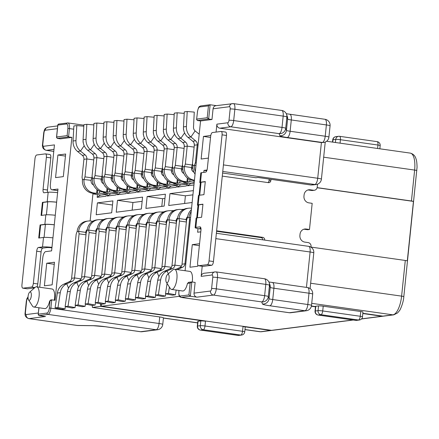 <?xml version="1.0" encoding="UTF-8"?>
<svg xmlns="http://www.w3.org/2000/svg" width="439" height="439" viewBox="0 0 439 439"><rect width="100%" height="100%" fill="white"/><g stroke="black" fill="none" stroke-linecap="round" stroke-linejoin="round"><path stroke-width="0.66" d="M147.833 142.488A12.007 11.09 82.7 0 1 143.328 132.029L146.247 131.656A12.007 11.09 82.7 0 0 150.753 142.115L155.488 145.984A4.324 3.995 -97.3 0 1 157.096 149.973L154.171 150.347A4.324 3.995 -97.3 0 0 152.569 146.357L147.833 142.488L150.753 142.115L154.473 136.738M153.359 131.991L153.343 132.26A4.324 3.995 82.7 0 0 153.628 134.131M143.328 132.029L144.14 116.999L147.065 116.626L154.084 117.224M146.247 131.656L147.065 116.626M163.95 146.966A12.007 11.09 -97.3 0 1 164.213 149.051M162.452 167.489L162.304 168.911L155.241 167.907L157.096 149.973L164.016 150.956M162.304 168.911L161.376 171.375L154.308 170.37L155.241 167.907M163.846 176.083A4.324 3.995 -97.3 0 1 161.36 171.545L161.376 171.375M163.643 184.353L163.582 184.962L165.679 184.682L162.551 184.199A12.007 11.09 -97.3 0 1 152.739 170.744L152.322 168.28L154.171 150.347M162.551 184.199L164.104 184.001A12.007 11.09 -97.3 0 1 154.292 170.546L154.308 170.37M176.588 185.181L169.695 184.182L167.643 184.44L164.104 184.001M163.582 184.962L171.342 186.092L176.566 185.423M171.342 186.092L167.435 188.364L176.379 187.217L176.697 184.128M96.624 230.629L95.861 230.519M96.569 228.949L97.184 229.037M96.448 231.084L95.795 231.507M103.697 219.522L100.871 219.741M87.262 229.46A4.324 3.995 82.7 0 0 85.726 232.368L78.663 231.364A12.007 11.09 82.7 0 1 88.179 221.02A12.007 11.09 82.7 0 1 90.933 221.036L92.717 221.294M88.179 221.02L86.631 221.218A12.007 11.09 82.7 0 0 77.11 231.567L76.161 234.201L71.606 278.299L74.526 277.925L79.08 233.828L78.647 231.54M92.991 193.27L90.127 220.96M101.118 180.105L102.561 179.924M111.155 178.827L112.598 178.64M121.197 177.543L122.635 177.356M131.234 176.258L132.677 176.077M141.27 174.98L142.713 174.793M151.312 173.696L152.756 173.515M161.349 172.417L162.792 172.231M171.391 171.133L172.834 170.952M181.428 169.855L182.871 169.668M191.464 168.571L192.908 168.384M110.908 218.463L113.734 218.238M120.95 217.179L123.776 216.954M130.987 215.9L133.813 215.675M141.023 214.616L143.849 214.391M151.065 213.338L153.891 213.113M161.102 212.053L163.928 211.828M171.144 210.769L173.97 210.55M181.181 209.491L184.007 209.266M191.552 208.168L191.217 208.207M100.547 194.987L97.162 197.331L97.453 194.537M97.162 197.331L106.106 196.189L106.425 193.1M116.33 193.116L110.568 193.868L107.204 196.052L116.148 194.911L116.467 191.816M107.204 196.052L107.489 193.253M126.372 191.832L120.61 192.589L117.24 194.768L126.185 193.626L126.503 190.537M117.24 194.768L117.531 191.975M136.408 190.548L130.646 191.305L127.283 193.489L136.222 192.348L136.545 189.253M127.283 193.489L127.568 190.691M146.45 189.269L140.683 190.027L137.319 192.205L146.264 191.064L146.582 187.974M137.319 192.205L137.61 189.407M156.487 187.985L150.725 188.743L147.356 190.927L156.3 189.785L156.619 186.69M147.356 190.927L147.647 188.128M166.524 186.707L160.762 187.458L157.398 189.643L166.343 188.501L166.661 185.406M157.398 189.643L157.683 186.844M167.435 188.364L167.725 185.565M180.857 184.731L177.477 187.08L177.762 184.281M177.477 187.08L186.416 185.938L186.74 182.843M190.899 183.453L187.513 185.796L187.804 183.003M187.513 185.796L193.945 184.978M117.476 200.316L116.247 212.207L141.347 209.002L142.576 197.111L117.476 200.316L132.935 202.505L132.139 210.177M147.142 196.529L145.913 208.421L164.164 206.089L165.393 194.197L147.142 196.529L162.595 198.719L161.804 206.39M193.363 190.625L169.953 193.615L168.724 205.507L192.134 202.516M112.916 200.897L97.403 202.878L96.174 214.77L111.687 212.789L112.916 200.897M106.49 229.8L105.837 230.223M106.661 229.345L105.903 229.235M106.611 227.665L107.226 227.759M97.299 228.176A4.324 3.995 82.7 0 0 95.768 231.084L88.7 230.085A12.007 11.09 82.7 0 1 98.221 219.736A12.007 11.09 82.7 0 1 100.97 219.758L102.759 220.01M98.221 219.736L96.668 219.934A12.007 11.09 82.7 0 0 87.147 230.283L86.203 232.922L81.643 277.02L84.562 276.647L89.122 232.549L88.683 230.255M95.746 231.26L96.092 233.06M79.272 280.444L82.192 280.071L76.803 282.502A12.007 11.09 -97.3 0 0 70.3 291.397L67.381 291.77A12.007 11.09 -97.3 0 1 73.884 282.875L79.272 280.444A4.324 3.995 82.7 0 0 81.643 277.02M70.3 291.397L68.029 306.224L65.109 306.598L72.128 307.997L75.047 307.624L75.393 305.363M67.381 291.77L65.109 306.598M75.047 307.624L68.029 306.224M82.192 280.071A4.324 3.995 82.7 0 0 84.562 276.647L91.082 277.569M96.048 233.532L89.122 232.549M116.527 228.516L115.874 228.944M116.697 228.066L115.94 227.956M116.648 226.387L117.262 226.475M107.341 226.897A4.324 3.995 82.7 0 0 105.804 229.806L98.742 228.801A12.007 11.09 82.7 0 1 108.257 218.457A12.007 11.09 82.7 0 1 111.007 218.474L112.796 218.732M108.257 218.457L106.71 218.655A12.007 11.09 82.7 0 0 97.189 228.999L96.24 231.638L91.685 275.736L94.605 275.363L99.159 231.265L98.72 228.977M105.788 229.976L106.134 231.781M89.315 279.166L92.234 278.792L86.845 281.223A12.007 11.09 -97.3 0 0 80.337 290.119L77.418 290.492A12.007 11.09 -97.3 0 1 83.926 281.597L89.315 279.166A4.324 3.995 82.7 0 0 91.685 275.736M80.337 290.119L78.071 304.946L75.151 305.319L82.164 306.713L85.084 306.34L85.429 304.084M77.418 290.492L75.151 305.319M85.084 306.34L78.071 304.946M92.234 278.792A4.324 3.995 82.7 0 0 94.605 275.363L101.118 276.285M106.084 232.247L99.159 231.265M126.569 227.237L125.911 227.66M126.739 226.782L125.977 226.672M126.69 225.103L127.299 225.196M117.378 225.613A4.324 3.995 82.7 0 0 115.847 228.521L108.779 227.523A12.007 11.09 82.7 0 1 118.3 217.173A12.007 11.09 82.7 0 1 121.049 217.195L122.838 217.448M118.3 217.173L116.747 217.371A12.007 11.09 82.7 0 0 107.226 227.72L106.282 230.36L101.722 274.457L104.641 274.084L109.201 229.987L108.762 227.693M115.825 228.697L116.17 230.497M99.351 277.882L102.271 277.508L96.882 279.939A12.007 11.09 -97.3 0 0 90.379 288.835L87.46 289.208A12.007 11.09 -97.3 0 1 93.962 280.312L99.351 277.882A4.324 3.995 82.7 0 0 101.722 274.457M90.379 288.835L88.107 303.662L85.188 304.035L92.201 305.434L95.126 305.061L95.472 302.8M87.46 289.208L85.188 304.035M95.126 305.061L88.107 303.662M102.271 277.508A4.324 3.995 82.7 0 0 104.641 274.084L111.16 275.006M116.121 230.969L109.201 229.987M136.606 225.953L135.953 226.381M136.776 225.503L136.019 225.388M136.727 223.824L137.341 223.912M127.42 224.329A4.324 3.995 82.7 0 0 125.883 227.243L118.815 226.239A12.007 11.09 82.7 0 1 128.336 215.895A12.007 11.09 82.7 0 1 131.085 215.911L132.874 216.164M128.336 215.895L126.783 216.092A12.007 11.09 82.7 0 0 117.268 226.436L116.319 229.076L111.764 273.173L114.683 272.8L119.238 228.703L118.799 226.414M125.867 227.413L126.212 229.213M109.393 276.597L112.313 276.224L106.924 278.661A12.007 11.09 -97.3 0 0 100.416 287.556L97.496 287.929A12.007 11.09 -97.3 0 1 103.999 279.034L109.393 276.597A4.324 3.995 82.7 0 0 111.764 273.173M100.416 287.556L98.149 302.378L95.23 302.751L102.243 304.15L105.162 303.777L105.508 301.522M97.496 287.929L95.23 302.751M105.162 303.777L98.149 302.378M112.313 276.224A4.324 3.995 82.7 0 0 114.683 272.8L121.197 273.722M126.163 229.685L119.238 228.703M146.648 224.675L145.989 225.097M146.818 224.219L146.055 224.109M146.763 222.54L147.378 222.628M137.456 223.05A4.324 3.995 82.7 0 0 135.92 225.959L128.857 224.96A12.007 11.09 82.7 0 1 138.378 214.611A12.007 11.09 82.7 0 1 141.128 214.633L142.911 214.885M138.378 214.611L136.825 214.808A12.007 11.09 82.7 0 0 127.305 225.158L126.355 227.797L121.801 271.889L124.72 271.522L129.28 227.424L128.841 225.13M135.903 226.134L136.249 227.934M119.43 275.319L122.349 274.946L116.961 277.377A12.007 11.09 -97.3 0 0 110.458 286.272L107.533 286.645A12.007 11.09 -97.3 0 1 114.041 277.75L119.43 275.319A4.324 3.995 82.7 0 0 121.801 271.889M110.458 286.272L108.186 301.099L105.267 301.472L112.28 302.872L115.199 302.498L115.545 300.238M107.533 286.645L105.267 301.472M115.199 302.498L108.186 301.099M122.349 274.946A4.324 3.995 82.7 0 0 124.72 271.522L131.234 272.443M136.2 228.401L129.28 227.424M156.685 223.391L156.032 223.813M156.855 222.935L156.097 222.825M156.805 221.261L157.42 221.349M147.493 221.766A4.324 3.995 82.7 0 0 145.962 224.68L138.894 223.676A12.007 11.09 82.7 0 1 148.415 213.327A12.007 11.09 82.7 0 1 151.164 213.349L152.953 213.601M148.415 213.327L146.862 213.53A12.007 11.09 82.7 0 0 137.347 223.874L136.397 226.513L131.837 270.611L134.762 270.237L139.317 226.14L138.878 223.846M145.946 224.85L146.286 226.65M129.467 274.035L132.391 273.662L126.997 276.093A12.007 11.09 -97.3 0 0 120.495 284.993L117.575 285.366A12.007 11.09 -97.3 0 1 124.078 276.466L129.467 274.035A4.324 3.995 82.7 0 0 131.837 270.611M120.495 284.993L118.228 299.815L115.303 300.188L122.322 301.588L125.241 301.214L125.587 298.954M117.575 285.366L115.303 300.188M125.241 301.214L118.228 299.815M132.391 273.662A4.324 3.995 82.7 0 0 134.762 270.237L141.276 271.159M146.242 227.122L139.317 226.14M166.721 222.112L166.068 222.535M166.897 221.657L166.134 221.547M166.842 219.977L167.457 220.065M157.535 220.488A4.324 3.995 82.7 0 0 155.999 223.396L148.936 222.392A12.007 11.09 82.7 0 1 158.452 212.048A12.007 11.09 82.7 0 1 161.201 212.064L162.99 212.322M158.452 212.048L156.904 212.246A12.007 11.09 82.7 0 0 147.383 222.595L146.434 225.229L141.879 269.327L144.799 268.953L149.353 224.856L148.914 222.568M155.982 223.566L156.328 225.372M139.509 272.756L142.428 272.383L137.039 274.814A12.007 11.09 -97.3 0 0 130.531 283.709L127.612 284.082A12.007 11.09 -97.3 0 1 134.12 275.187L139.509 272.756A4.324 3.995 82.7 0 0 141.879 269.327M130.531 283.709L128.265 298.536L125.345 298.91L132.358 300.309L135.278 299.936L135.624 297.675M127.612 284.082L125.345 298.91M135.278 299.936L128.265 298.536M142.428 272.383A4.324 3.995 82.7 0 0 144.799 268.953L151.312 269.881M156.279 225.838L149.353 224.856M176.763 220.828L176.105 221.251M167.572 219.204A4.324 3.995 82.7 0 0 166.041 222.112L158.973 221.113A12.007 11.09 82.7 0 1 168.494 210.764A12.007 11.09 82.7 0 1 171.243 210.786L173.032 211.038M176.933 220.373L176.171 220.263M176.884 218.693L177.499 218.787M168.494 210.764L166.941 210.961A12.007 11.09 82.7 0 0 157.42 221.311L156.476 223.95L151.916 268.048L154.835 267.675L159.395 223.577L158.956 221.283M166.019 222.288L166.365 224.088M166.315 224.559L159.395 223.577M152.465 271.099L147.076 273.53A12.007 11.09 -97.3 0 0 140.573 282.431L137.654 282.798A12.007 11.09 -97.3 0 1 144.157 273.903L149.545 271.472L152.465 271.099A4.324 3.995 82.7 0 0 154.835 267.675L161.354 268.597M140.573 282.431L138.301 297.252L135.382 297.626L142.395 299.025L145.32 298.652L145.666 296.391M137.654 282.798L135.382 297.626M145.32 298.652L138.301 297.252M149.545 271.472A4.324 3.995 82.7 0 0 151.916 268.048M186.8 219.544L186.147 219.972M177.614 217.925A4.324 3.995 82.7 0 0 176.077 220.833L169.015 219.829A12.007 11.09 82.7 0 1 178.53 209.485A12.007 11.09 82.7 0 1 181.28 209.502L183.068 209.76M186.97 219.094L186.213 218.984M186.921 217.415L187.535 217.503M178.53 209.485L176.977 209.683A12.007 11.09 82.7 0 0 167.462 220.027L166.513 222.666L161.958 266.764L164.877 266.391L169.432 222.293L168.993 220.005M176.061 221.004L176.407 222.809M176.357 223.275L169.432 222.293M162.507 269.82L157.118 272.251A12.007 11.09 -97.3 0 0 150.61 281.147L147.691 281.52A12.007 11.09 -97.3 0 1 154.193 272.624L159.587 270.194L162.507 269.82A4.324 3.995 82.7 0 0 164.877 266.391L171.391 267.318M150.61 281.147L148.344 295.974L145.424 296.347L152.437 297.741L155.357 297.368L155.702 295.112M147.691 281.52L145.424 296.347M155.357 297.368L148.344 295.974M159.587 270.194A4.324 3.995 82.7 0 0 161.958 266.764M187.651 216.641A4.324 3.995 82.7 0 0 186.12 219.549L179.052 218.551A12.007 11.09 82.7 0 1 188.572 208.201A12.007 11.09 82.7 0 1 191.322 208.223L191.541 208.251M188.572 208.201L187.019 208.399A12.007 11.09 82.7 0 0 177.499 218.748L176.549 221.388L171.995 265.485L174.914 265.112L179.474 221.015L179.035 218.721M186.098 219.725L186.443 221.525M186.394 221.997L179.474 221.015M172.543 268.536L167.155 270.967A12.007 11.09 -97.3 0 0 160.652 279.862L157.733 280.236A12.007 11.09 -97.3 0 1 164.235 271.34L169.624 268.909L172.543 268.536A4.324 3.995 82.7 0 0 174.914 265.112L181.428 266.034M160.652 279.862L158.38 294.69L155.461 295.063L162.474 296.462L165.399 296.089L165.744 293.828M157.733 280.236L155.461 295.063M165.399 296.089L158.38 294.69M169.624 268.909A4.324 3.995 82.7 0 0 171.995 265.485M191.388 209.732A12.007 11.09 82.7 0 0 187.541 217.464L186.591 220.104L182.031 264.201L184.956 263.828L189.511 219.73L189.088 217.267L187.541 217.464M191.206 211.499A12.007 11.09 82.7 0 0 189.088 217.267M190.57 217.651L189.072 217.442M190.345 219.851L189.511 219.73M175.737 269.398L179.661 267.625L182.586 267.252A4.324 3.995 82.7 0 0 184.956 263.828L185.785 263.949M182.586 267.252L177.329 269.623M169.388 287.084L168.422 293.406L165.498 293.779L172.516 295.178L175.435 294.805L176.16 290.08M167.083 283.44L165.498 293.779M175.435 294.805L168.422 293.406M179.661 267.625A4.324 3.995 82.7 0 0 182.031 264.201M106.315 194.153L99.423 193.155L97.37 193.412L93.831 192.973A12.007 11.09 -97.3 0 1 84.019 179.518L91.103 180.347L92.179 176.462M82.296 155.329L77.56 151.46A12.007 11.09 82.7 0 1 73.055 141.001L75.974 140.628A12.007 11.09 82.7 0 0 80.48 151.087L85.215 154.956L82.296 155.329A4.324 3.995 -97.3 0 1 83.904 159.319L82.049 177.252L82.466 179.716A12.007 11.09 -97.3 0 0 92.278 193.171L95.411 193.654L93.309 193.934L101.069 195.064L106.293 194.395M100.531 195.152L101.069 195.064M93.37 193.325L93.309 193.934M99.631 191.135L99.423 193.155M93.573 185.055A4.324 3.995 -97.3 0 1 91.087 180.517L91.103 180.347M92.036 177.877L84.968 176.879L84.036 179.342M84.968 176.879L86.823 158.945L83.904 159.319M93.677 155.938A12.007 11.09 -97.3 0 1 93.941 158.024M73.055 141.001L73.873 125.971L76.792 125.598L83.811 126.196M75.974 140.628L76.792 125.598M83.355 143.103A4.324 3.995 82.7 0 1 83.07 141.232L83.086 140.963M85.215 154.956A4.324 3.995 -97.3 0 1 86.823 158.945L93.743 159.922M116.357 192.875L109.465 191.87L107.412 192.134L103.867 191.689A12.007 11.09 -97.3 0 1 94.061 178.234L101.14 179.063L102.221 175.177M92.338 154.045L87.597 150.176A12.007 11.09 82.7 0 1 83.092 139.723L86.011 139.35A12.007 11.09 82.7 0 0 90.516 149.803L95.258 153.672L92.338 154.045A4.324 3.995 -97.3 0 1 93.941 158.035L92.086 175.968L92.508 178.432A12.007 11.09 -97.3 0 0 102.32 191.892L105.448 192.37L103.346 192.65L111.105 193.78M103.412 192.046L103.346 192.65M109.673 189.857L109.465 191.87M103.609 183.776A4.324 3.995 -97.3 0 1 101.124 179.238L101.14 179.063M102.073 176.599L95.005 175.595L94.078 178.064M95.005 175.595L96.86 157.661L93.941 158.035M103.714 154.66A12.007 11.09 -97.3 0 1 103.983 156.739L102.128 174.689L102.545 177.153L104.114 176.78L111.182 177.784L112.258 173.893M83.092 139.723L83.909 124.692L86.829 124.319L93.853 124.912M86.011 139.35L86.829 124.319M93.392 141.819A4.324 3.995 82.7 0 1 93.112 139.953L93.123 139.679M95.258 153.672A4.324 3.995 -97.3 0 1 96.86 157.661L103.785 158.644M126.394 191.591L119.501 190.586L117.449 190.85L113.91 190.411A12.007 11.09 -97.3 0 1 104.098 176.955M102.545 177.153A12.007 11.09 -97.3 0 0 112.357 190.608L115.484 191.091L113.388 191.371L121.148 192.501M113.449 190.762L113.388 191.371M119.71 188.572L119.501 190.586M113.646 182.492A4.324 3.995 -97.3 0 1 111.166 177.954L111.182 177.784M112.11 175.315L105.047 174.316L104.114 176.78M105.047 174.316L106.902 156.383L103.977 156.756A4.324 3.995 -97.3 0 0 102.375 152.767L97.634 148.898L100.558 148.525L105.294 152.393A4.324 3.995 -97.3 0 1 106.902 156.383L113.822 157.36M113.756 153.376A12.007 11.09 -97.3 0 1 114.019 155.461L112.164 173.405L112.587 175.869L114.156 175.501L121.219 176.5L122.3 172.615M93.134 138.439L96.053 138.065L96.871 123.035L93.946 123.408L93.134 138.439A12.007 11.09 82.7 0 0 97.634 148.898M96.053 138.065A12.007 11.09 82.7 0 0 100.558 148.525L104.279 143.147M103.428 140.54A4.324 3.995 82.7 0 1 103.149 138.669L103.165 138.4M96.871 123.035L103.889 123.633M136.436 190.312L129.543 189.308L127.486 189.571L123.946 189.127A12.007 11.09 -97.3 0 1 114.135 175.671M112.587 175.869A12.007 11.09 -97.3 0 0 122.399 189.324L125.527 189.807L123.425 190.087L131.184 191.217M123.491 189.483L123.425 190.087M129.752 187.294L129.543 189.308M123.688 181.214A4.324 3.995 -97.3 0 1 121.202 176.676L121.219 176.5M122.152 174.036L115.084 173.032L114.156 175.501M115.084 173.032L116.939 155.099L114.019 155.472A4.324 3.995 -97.3 0 0 112.411 151.482L107.676 147.614L110.595 147.241L115.336 151.109A4.324 3.995 -97.3 0 1 116.939 155.099L123.864 156.081M123.793 152.097A12.007 11.09 -97.3 0 1 124.056 154.177M103.17 137.16L106.09 136.787L106.907 121.757L103.988 122.13L103.17 137.16A12.007 11.09 82.7 0 0 107.676 147.614M106.09 136.787A12.007 11.09 82.7 0 0 110.595 147.241L114.316 141.863M113.471 139.256A4.324 3.995 82.7 0 1 113.185 137.385L113.202 137.116M106.907 121.757L113.931 122.349M146.472 189.028L139.58 188.024L137.528 188.287L133.988 187.848A12.007 11.09 -97.3 0 1 124.177 174.393L131.261 175.221L132.337 171.331M122.454 150.198L117.712 146.335A12.007 11.09 82.7 0 1 113.207 135.876L116.132 135.503A12.007 11.09 82.7 0 0 120.637 145.962L125.373 149.825L122.454 150.198A4.324 3.995 -97.3 0 1 124.056 154.188L122.201 172.126L122.624 174.59A12.007 11.09 -97.3 0 0 132.435 188.046L135.563 188.529L133.467 188.803L141.226 189.933M133.527 188.199L133.467 188.803M139.789 186.01L139.58 188.024M133.725 179.93A4.324 3.995 -97.3 0 1 131.239 175.391L131.261 175.221M132.188 172.752L125.126 171.753L124.193 174.217M125.126 171.753L126.975 153.815L124.056 154.188M133.829 150.813A12.007 11.09 -97.3 0 1 134.098 152.893M113.207 135.876L114.025 120.846L116.944 120.473L123.968 121.065M116.132 135.503L116.944 120.473M123.507 137.978A4.324 3.995 82.7 0 1 123.227 136.106L123.238 135.838M125.373 149.825A4.324 3.995 -97.3 0 1 126.975 153.815L133.9 154.797M156.514 187.749L149.617 186.745L147.564 187.003L144.025 186.564A12.007 11.09 -97.3 0 1 134.213 173.109L141.298 173.937L142.373 170.052M132.49 148.92L127.754 145.051A12.007 11.09 82.7 0 1 123.249 134.597L126.169 134.224A12.007 11.09 82.7 0 0 130.674 144.678L135.415 148.547L132.49 148.92A4.324 3.995 -97.3 0 1 134.098 152.909L132.243 170.842L132.666 173.306A12.007 11.09 -97.3 0 0 142.472 186.762L145.605 187.244L143.504 187.524L151.263 188.655M143.569 186.921L143.504 187.524M149.825 184.726L149.617 186.745M143.767 178.646A4.324 3.995 -97.3 0 1 141.281 174.107L141.298 173.937M142.231 171.473L135.163 170.469L134.235 172.939M135.163 170.469L137.017 152.536L134.098 152.909M143.871 149.529A12.007 11.09 -97.3 0 1 144.135 151.614L142.28 169.564L142.702 172.022L144.272 171.654L151.34 172.653L152.415 168.768M123.249 134.597L124.067 119.562L126.986 119.188L134.005 119.787M126.169 134.224L126.986 119.188M133.549 136.694A4.324 3.995 82.7 0 1 133.264 134.822L133.28 134.553M135.415 148.547A4.324 3.995 -97.3 0 1 137.017 152.536L143.937 153.518M166.551 186.465L159.659 185.461L157.606 185.724L154.067 185.285A12.007 11.09 -97.3 0 1 144.255 171.825M142.702 172.022A12.007 11.09 -97.3 0 0 152.514 185.483L155.642 185.966L153.546 186.24L161.305 187.371M153.606 185.637L153.546 186.24M159.867 183.447L159.659 185.461M153.804 177.367A4.324 3.995 -97.3 0 1 151.318 172.829L151.34 172.653M152.267 170.189L145.199 169.191L144.272 171.654M145.199 169.191L147.054 151.252L144.135 151.625A4.324 3.995 -97.3 0 0 142.532 147.636L137.791 143.772L140.71 143.399L145.452 147.263A4.324 3.995 -97.3 0 1 147.054 151.252L153.979 152.234M153.908 148.25A12.007 11.09 -97.3 0 1 154.177 150.33M133.286 133.313L136.205 132.94L137.023 117.91L134.104 118.283L133.286 133.313A12.007 11.09 82.7 0 0 137.791 143.772M136.205 132.94A12.007 11.09 82.7 0 0 140.71 143.399L144.431 138.016M143.586 135.41A4.324 3.995 82.7 0 1 143.306 133.544L143.317 133.269M137.023 117.91L144.047 118.503M186.63 183.903L179.738 182.898L177.685 183.162L174.14 182.723A12.007 11.09 -97.3 0 1 164.334 169.262L171.413 170.091L172.494 166.205M162.611 145.073L157.87 141.204A12.007 11.09 82.7 0 1 153.365 130.751L156.284 130.378A12.007 11.09 82.7 0 0 160.789 140.831L165.53 144.7L162.611 145.073A4.324 3.995 -97.3 0 1 164.213 149.062L162.359 166.996L162.781 169.459A12.007 11.09 -97.3 0 0 172.593 182.92L175.721 183.398L173.619 183.678L181.378 184.808L186.602 184.144M180.841 184.896L181.378 184.808M173.685 183.074L173.619 183.678M179.946 180.884L179.738 182.898M173.882 174.804A4.324 3.995 -97.3 0 1 171.397 170.266L171.413 170.091M172.346 167.627L165.278 166.622L164.351 169.092M165.278 166.622L167.133 148.689L164.213 149.062M173.987 145.688A12.007 11.09 -97.3 0 1 174.256 147.767L172.401 165.717L172.818 168.181L174.387 167.808L181.455 168.812L182.531 164.921M153.365 130.751L154.182 115.72L157.102 115.347L164.126 115.94M156.284 130.378L157.102 115.347M163.665 132.847A4.324 3.995 82.7 0 1 163.385 130.981L163.396 130.707M165.53 144.7A4.324 3.995 -97.3 0 1 167.133 148.689L174.058 149.672M194.225 182.267L189.774 181.614L187.722 181.878L184.182 181.439A12.007 11.09 -97.3 0 1 174.371 167.983M172.818 168.181A12.007 11.09 -97.3 0 0 182.629 181.636L185.757 182.119L183.661 182.399L191.42 183.529L194.131 183.178M190.883 183.617L191.42 183.529M183.721 181.79L183.661 182.399M189.983 179.6L189.774 181.614M183.919 173.52A4.324 3.995 -97.3 0 1 181.439 168.982L181.455 168.812M182.383 166.343L175.32 165.344L174.387 167.808M175.32 165.344L177.169 147.411L174.25 147.784A4.324 3.995 -97.3 0 0 172.648 143.794L167.907 139.926L170.831 139.553L175.567 143.421A4.324 3.995 -97.3 0 1 177.169 147.411L184.095 148.387M184.029 144.404A12.007 11.09 -97.3 0 1 184.292 146.489L182.437 164.433L182.86 166.897L184.429 166.529L191.492 167.528L192.567 163.643M163.407 129.467L166.326 129.093L167.138 114.063L164.219 114.436L163.407 129.467A12.007 11.09 82.7 0 0 167.907 139.926M166.326 129.093A12.007 11.09 82.7 0 0 170.831 139.553L174.552 134.175M173.701 131.568A4.324 3.995 82.7 0 1 173.421 129.697L173.438 129.428M167.138 114.063L174.162 114.661M194.4 180.599L192.672 180.352L194.444 180.188M194.356 181.033L193.698 181.115L194.334 181.208M193.764 180.511L193.698 181.115M193.961 172.242A4.324 3.995 -97.3 0 1 191.475 167.703L191.492 167.528M194.219 180.155A12.007 11.09 -97.3 0 1 184.407 166.699M192.425 165.064L185.357 164.06L184.429 166.529M185.357 164.06L187.212 146.127L184.292 146.5A4.324 3.995 -97.3 0 0 182.684 142.51L177.949 138.642L180.868 138.269L185.609 142.137A4.324 3.995 -97.3 0 1 187.212 146.127L194.137 147.109M192.672 180.352A12.007 11.09 -97.3 0 1 182.86 166.897M194.065 143.125A12.007 11.09 -97.3 0 1 194.329 145.205M173.443 128.188L176.363 127.815L177.18 112.785L174.261 113.158L173.443 128.188A12.007 11.09 82.7 0 0 177.949 138.642M176.363 127.815A12.007 11.09 82.7 0 0 180.868 138.269L184.589 132.891M183.743 130.284A4.324 3.995 82.7 0 1 183.458 128.413L183.475 128.144M177.18 112.785L184.199 113.377M195.328 171.611A12.007 11.09 -97.3 0 1 194.45 165.421L195.964 165.459M196.228 162.896L195.399 162.781L194.466 165.245M195.059 174.201A12.007 11.09 -97.3 0 1 192.897 165.618L192.474 163.154L194.329 145.216A4.324 3.995 -97.3 0 0 192.726 141.226L187.985 137.363L190.905 136.99L195.646 140.853A4.324 3.995 -97.3 0 1 197.248 144.843L194.329 145.216M195.399 162.781L197.248 144.843L198.082 144.963M187.985 137.363A12.007 11.09 82.7 0 1 183.48 126.904L184.298 111.874L187.217 111.501L194.268 112.099L193.5 127.134A4.324 3.995 82.7 0 0 195.119 130.899L199.191 134.219M183.48 126.904L186.405 126.531A12.007 11.09 82.7 0 0 190.905 136.99L195.119 130.899M186.405 126.531L187.217 111.501M142.143 201.331L132.935 202.505M164.954 198.417L162.595 198.719M192.93 194.845L185.412 195.805L184.616 203.476M151.351 172.615L152.679 172.445M161.393 171.331L162.715 171.166M181.472 168.768L182.794 168.598M191.508 167.489L192.836 167.319M101.157 179.024L102.485 178.854M111.199 177.74L112.521 177.57M121.235 176.462L122.563 176.291M131.272 175.177L132.6 175.007M141.314 173.899L142.642 173.729M376.958 141.632A3.605 1.339 98.1 0 1 377.096 141.638A3.605 1.339 98.1 0 1 377.957 145.029L340.423 139.706A3.605 1.339 -81.9 0 0 339.556 136.315A3.605 1.339 -81.9 0 0 339.424 136.315A3.605 3.325 82.7 0 0 338.595 136.309L338.595 136.309A3.605 3.325 82.7 0 0 335.742 139.415A3.605 0.34 5.9 0 1 340.423 139.706L340.066 143.163M335.857 136.661A3.605 3.605 0 0 0 332.729 139.86A3.605 0.34 5.9 0 1 333.003 139.761A3.605 3.325 -97.3 0 1 335.857 136.661L338.595 136.309A3.605 3.605 0 0 1 339.556 136.315L377.096 141.638A3.605 3.605 0 0 1 380.174 145.572L379.839 148.799M416.841 170.623A3.605 0.34 -174.1 0 0 414.63 170.08A18.015 6.689 98.1 0 0 410.311 153.118C413.313 153.941 415.234 155.916 416.062 159.044C416.649 160.454 416.979 163.215 417.05 167.325L403.82 296.676C403.408 303.585 399.479 311.267 399.419 310.719L397.569 312.941L393.739 314.851L383.702 316.135A3.605 3.325 -97.3 0 1 382.874 316.129L362.839 313.287M383.242 316.157A3.605 3.325 -97.3 0 1 382.786 316.25A3.605 3.325 -97.3 0 1 381.963 316.245L361.582 318.846M353.236 320.02L272.361 330.347A3.605 3.325 -97.3 0 1 271.532 330.342L101.524 306.246L179.469 296.298M271.9 330.375A3.605 3.325 -97.3 0 1 271.445 330.463A3.605 3.325 -97.3 0 1 270.622 330.457L260.585 331.741A18.015 6.689 98.1 0 1 259.899 331.736L244.973 329.623M92.272 305.423L92.399 307.415L100.608 306.362L205.485 321.227A3.605 0.34 5.9 0 0 200.804 320.931L198.071 321.282A3.605 0.34 5.9 0 0 197.797 321.381L197.303 326.139A3.605 3.605 0 0 0 200.382 330.079A3.605 1.339 -81.9 0 0 200.519 330.079A3.605 3.325 -97.3 0 1 197.577 326.04A3.605 0.34 -174.1 0 0 197.303 326.139M100.608 306.362L100.46 303.931L100.871 303.876M101.387 304.062L100.46 303.931M205.485 321.227L204.997 325.985A3.605 0.34 -174.1 0 0 200.316 325.689A3.605 3.325 82.7 0 0 203.257 329.727A3.605 1.339 -81.9 0 0 204.997 325.985L242.531 331.302A3.605 1.339 98.1 0 1 240.791 335.045A3.605 3.325 82.7 0 0 241.62 335.05A3.605 3.605 0 0 0 244.748 331.851A3.605 0.34 -174.1 0 0 242.531 331.302L243.025 326.55L270.622 330.457M241.62 335.05L238.882 335.401A3.605 3.325 -97.3 0 1 238.053 335.396A3.605 1.339 98.1 0 1 237.916 335.396A3.605 1.339 98.1 0 1 237.784 335.358M243.025 326.55A3.605 0.34 5.9 0 1 245.236 327.093L244.748 331.851M92.399 307.415L159.741 316.958A6.003 0.565 5.9 0 1 163.429 317.863L162.754 324.405A6.003 0.565 -174.1 0 0 159.061 323.499L50.875 308.162L51.731 299.837L55.045 300.309L71.881 137.385L68.572 136.919L67.134 135.629L67.869 128.495A4.802 1.783 -81.9 0 0 66.536 123.974L57.866 125.077L57.822 124.671L56.499 137.445L56.636 136.973L67.134 135.629M311.366 306.241L315.476 306.823M362.817 313.528L381.963 316.245M311.421 305.999L315.504 306.581M360.754 311.514L323.219 306.197L322.725 310.955A3.605 0.34 -174.1 0 0 318.045 310.658A3.605 3.325 82.7 0 0 320.986 314.697L318.248 315.048L355.782 320.366L358.52 320.015L320.986 314.697A3.605 1.339 -81.9 0 0 322.725 310.955L360.26 316.272L360.754 311.514A3.605 0.34 5.9 0 1 362.965 312.063L362.477 316.821A3.605 0.34 -174.1 0 0 360.26 316.272A3.605 1.339 98.1 0 1 358.52 320.015A3.605 3.325 82.7 0 0 359.349 320.02A3.605 3.605 0 0 0 362.477 316.821M317.935 314.982A3.605 1.339 -81.9 0 0 318.11 315.043A3.605 1.339 -81.9 0 0 318.248 315.048A3.605 3.325 -97.3 0 1 315.306 311.01L318.045 310.658L318.538 305.901A3.605 0.34 5.9 0 1 323.219 306.197M318.538 305.901L315.8 306.252A3.605 0.34 5.9 0 0 315.526 306.351L315.037 311.108A3.605 3.605 0 0 0 318.11 315.043L355.65 320.366A3.605 1.339 98.1 0 1 355.519 320.327M315.8 306.252L315.306 311.01A3.605 0.34 -174.1 0 0 315.037 311.108M355.782 320.366A3.605 1.339 98.1 0 1 355.65 320.366A3.605 3.605 0 0 0 356.611 320.371A3.605 3.325 -97.3 0 1 355.782 320.366M101.524 306.246L101.382 303.98M28.101 298.471L27.761 298.509A2.404 0.894 -81.9 0 0 26.603 301.006L25.435 312.305A3.605 0.34 -174.1 0 0 25.166 312.403C24.579 315.575 25.797 317.644 28.82 318.604A6.003 2.228 -81.9 0 0 29.045 318.604L45.475 316.508L38.851 315.564L38.325 314.165L46.995 313.056A4.802 1.783 -81.9 0 0 49.311 308.068L50.051 300.929L51.731 299.837L50.694 299.936M166.337 282.266A4.203 1.558 -81.9 0 0 169.097 278.337A4.203 1.558 -81.9 0 0 167.418 274.638A4.203 1.558 -81.9 0 0 165.904 278.743A4.203 1.558 -81.9 0 0 166.337 282.266L170.206 288.374A10.207 3.792 -81.9 0 0 171.583 289.427L182.624 290.997A10.207 3.792 -81.9 0 0 187.458 283.385L188.797 282.343M28.535 299.864A4.203 1.558 -81.9 0 0 31.29 295.93A4.203 1.558 -81.9 0 0 29.616 292.231A4.203 1.558 -81.9 0 0 28.096 296.341A4.203 1.558 -81.9 0 0 28.535 299.864L32.398 305.967A10.207 3.792 -81.9 0 0 33.781 307.026L44.816 308.59A10.207 3.792 -81.9 0 0 49.651 300.984L50.99 299.936M179.013 290.481L178.909 291.518A4.802 1.783 -81.9 0 0 180.242 296.045L188.913 294.937L190.345 296.226L196.974 297.165A3.605 3.325 -97.3 0 1 194.027 293.126L195.136 282.425L191.821 281.953L188.501 282.343M178.909 291.518L178.816 291.551C178.695 297.455 179.803 296.523 180.994 297.39A6.003 2.228 -81.9 0 0 181.219 297.39L190.345 296.226L191.821 281.953L190.136 283.045L187.458 283.385M192.233 282.014A10.207 3.792 -81.9 0 0 192.353 281.02A10.207 3.792 -81.9 0 0 189.906 271.406L174.448 269.217A10.207 3.792 -81.9 0 0 172.829 269.848L167.418 274.638M171.583 289.427A10.207 3.792 -81.9 0 0 176.895 278.825A10.207 3.792 -81.9 0 0 174.448 269.217M57.405 128.676L45.151 130.24A2.404 0.894 -81.9 0 0 43.993 132.732L42.824 144.03A2.404 0.894 -81.9 0 0 43.494 146.291L54.447 144.897L50.392 184.139A6.003 2.228 -81.9 0 0 51.829 189.791A6.003 2.228 -81.9 0 0 52.054 189.791L57.986 189.033L51.599 250.872L45.667 251.635A6.003 2.228 -81.9 0 0 42.77 257.869L39.735 287.249M58.634 124.105L57.866 125.077L56.636 136.973L57.163 138.373L60.472 138.845L71.881 137.385M54.332 300.21A10.207 3.792 -81.9 0 0 54.546 298.613A10.207 3.792 -81.9 0 0 52.098 288.999L36.646 286.81A10.207 3.792 -81.9 0 0 35.021 287.441L29.616 292.231M44.383 285.827L52.142 284.84L54.474 262.242L46.721 263.235L44.383 285.827M57.904 155.016L55.566 177.608L63.326 176.621L65.658 154.023L57.904 155.016L65.444 156.086M194.027 293.126L210.457 291.03A2.404 0.894 -81.9 0 0 211.614 288.533L212.783 277.234A2.404 0.894 -81.9 0 0 212.114 274.973L201.161 276.372L202.209 266.27M185.088 270.726L200.563 120.961L211.971 119.501L208.657 119.035L207.219 117.745L208.448 105.854L199.778 106.962A4.802 1.783 -81.9 0 0 197.462 111.95L196.59 119.562L197.457 112.033M216.076 132.084L216.893 124.155L227.846 122.755A2.404 0.894 -81.9 0 0 229.004 120.264L230.173 108.965A2.404 0.894 -81.9 0 0 229.504 106.704L213.074 108.801L211.971 119.501M203.806 172.379L204.009 170.392L207.032 170.008M200.788 231.825L197.621 232.231L197.994 228.593M199.558 243.722L192.282 244.649L189.95 267.241L197.704 266.253L197.835 265.013M210.775 135.497L203.466 136.43L201.133 159.028L208.404 158.095M38.901 307.75L38.188 314.642L38.989 307.761M33.781 307.026A10.207 3.792 -81.9 0 0 39.087 296.424A10.207 3.792 -81.9 0 0 36.646 286.81M25.435 312.305A2.404 0.894 -81.9 0 0 26.104 314.565A3.605 3.325 82.7 0 0 29.045 318.604L77.379 325.453L92.843 325.661A12.007 1.13 5.9 0 1 105.569 326.742L140.65 331.714L156.169 329.733A6.003 2.228 -81.9 0 0 159.061 323.499L159.741 316.958M46.995 313.056A1.202 1.108 82.7 0 0 47.977 314.401L156.169 329.733A6.003 5.548 82.7 0 0 157.541 329.744A6.003 6.003 0 0 0 162.754 324.405M313.589 184.841L310.938 184.995L257.951 177.482L255.899 177.746L222.6 173.026M142.027 331.725A6.003 5.548 82.7 0 1 140.65 331.714A6.003 2.228 98.1 0 1 140.425 331.714A6.003 6.003 0 0 0 142.027 331.725L157.541 329.744M28.82 318.604L77.154 325.453A6.003 2.228 98.1 0 0 77.379 325.453A6.003 4.127 90.8 0 0 77.912 325.513L93.375 325.716L105.338 326.742L140.425 331.714M57.613 192.655A9.609 0.905 -174.1 0 0 48.175 192.249L44.065 192.77A3.605 1.339 98.1 0 1 43.927 192.77A3.605 1.339 98.1 0 1 43.066 189.379L46.386 157.272A3.605 1.339 -81.9 0 0 45.519 153.88A3.605 1.339 -81.9 0 0 45.382 153.88L36.717 154.983A3.605 1.339 -81.9 0 0 34.977 158.726L21.95 284.785A3.605 1.339 -81.9 0 0 22.812 288.176A3.605 1.339 -81.9 0 0 22.949 288.176L31.619 287.068A3.605 1.339 -81.9 0 0 33.359 283.325L36.678 251.218A3.605 1.339 98.1 0 1 38.412 247.475L42.83 248.101A3.605 1.339 -81.9 0 0 41.09 251.843L37.776 283.951A3.605 1.339 98.1 0 1 36.942 286.854M52.943 237.845A9.609 0.905 -174.1 0 0 43.505 237.439L38.725 238.048L40.081 224.966L40.629 225.042L39.296 237.976M51.961 247.36A9.609 0.905 -174.1 0 0 42.523 246.954L38.412 247.475M55.281 215.253A9.609 0.905 -174.1 0 0 45.837 214.841L41.063 215.456L42.413 202.374L42.967 202.45L41.628 215.379M54.299 224.763A9.609 0.905 -174.1 0 0 44.855 224.356L40.081 224.966M56.631 202.17A9.609 0.905 -174.1 0 0 47.192 201.764L42.413 202.374M51.917 247.81A4.802 0.45 -174.1 0 0 46.935 247.58L42.83 248.101M200.958 228.532A4.802 0.45 5.9 0 1 199.899 228.137A4.802 0.45 5.9 0 1 200.261 228L200.848 227.929M225.481 132.073A3.605 1.339 98.1 0 1 225.619 132.073A3.605 1.339 98.1 0 1 226.48 135.47L213.453 261.523A3.605 1.339 98.1 0 1 211.719 265.266L203.048 266.374A3.605 1.339 98.1 0 1 202.911 266.374A3.605 1.339 98.1 0 1 202.78 266.336M43.066 189.379L47.483 190.005A3.605 1.339 -81.9 0 0 47.582 192.326M47.483 190.005L50.798 157.897L46.386 157.272M49.799 154.506A3.605 1.339 98.1 0 1 49.936 154.506A3.605 1.339 98.1 0 1 50.798 157.897M34.516 287.891L27.366 288.802A3.605 1.339 98.1 0 1 27.229 288.802A3.605 1.339 98.1 0 1 27.097 288.763M195.843 227.375L199.948 226.853A3.605 1.339 98.1 0 1 200.085 226.853A3.605 1.339 98.1 0 1 200.952 230.245L197.632 262.352A3.605 1.339 -81.9 0 0 198.494 265.749A3.605 1.339 -81.9 0 0 198.631 265.749L207.301 264.64A3.605 1.339 -81.9 0 0 209.041 260.898L222.068 134.839A3.605 1.339 -81.9 0 0 221.201 131.448A3.605 1.339 -81.9 0 0 221.064 131.448L212.394 132.556A3.605 1.339 -81.9 0 0 210.66 136.299L207.34 168.406A3.605 1.339 98.1 0 1 205.6 172.148L201.496 172.675L200.513 182.185L205.287 181.576L203.937 194.658L199.158 195.267L198.176 204.783L202.955 204.173L201.6 217.256L196.826 217.865L195.843 227.375A9.609 0.905 5.9 0 0 195.119 227.643A9.609 0.905 5.9 0 0 200.996 229.092M200.354 182.827A9.609 0.905 5.9 0 1 199.789 182.448A9.609 0.905 5.9 0 1 200.513 182.185M199.789 182.448L200.771 172.939A9.609 0.905 5.9 0 1 201.496 172.675M198.016 205.419A9.609 0.905 5.9 0 1 197.451 205.046A9.609 0.905 5.9 0 1 198.176 204.783M197.451 205.046L198.439 195.531A9.609 0.905 5.9 0 1 199.158 195.267M195.119 227.643L196.101 218.128A9.609 0.905 5.9 0 1 196.826 217.865M267.955 182.586A2.404 2.217 82.7 0 0 269.019 180.813L269.173 179.326A2.404 2.217 82.7 0 0 269.189 179.079M216.581 231.298L260.914 237.581L262.741 237.351A2.404 2.217 -97.3 0 1 264.701 240.04L264.695 240.111M262.884 239.853A2.404 2.217 82.7 0 0 260.914 237.581M206.764 170.782L204.009 170.392M323.68 157.189L414.63 170.08L411.436 200.996A3.605 0.34 -174.1 0 1 413.445 201.408L407.304 260.865A3.605 0.34 -174.1 0 0 405.29 260.459L311.021 247.097M411.436 200.996L317.134 187.634M311.01 247.201L311.07 246.614A3.605 3.325 82.7 0 0 308.123 242.575L304.814 242.108A6.003 5.548 -97.3 0 1 299.908 235.375L300.029 234.19A6.003 5.548 -97.3 0 1 304.792 229.015A6.003 5.548 -97.3 0 1 306.164 229.026L309.479 229.493L312.178 203.334L308.869 202.862A6.003 5.548 -97.3 0 1 303.964 196.134L304.084 194.943A6.003 5.548 -97.3 0 1 308.847 189.769A6.003 5.548 -97.3 0 1 310.219 189.78L313.534 190.252A3.605 3.325 82.7 0 0 314.357 190.257A3.605 3.325 82.7 0 0 317.216 187.151L317.518 184.182M216.63 230.815L262.741 237.351M270.978 179.332L270.847 180.583A2.404 2.217 -97.3 0 1 268.394 182.646L222.282 176.11M314.357 190.257L312.535 190.488A3.605 3.325 -97.3 0 1 311.706 190.482L308.397 190.016A6.003 5.548 82.7 0 0 307.942 189.972M309.479 229.493L307.651 229.729L304.342 229.257A6.003 5.548 82.7 0 0 303.887 229.213M306.438 287.397L310.099 251.991A6.003 2.228 98.1 0 0 308.655 246.339A6.003 6.003 0 0 1 313.786 252.902A6.003 0.565 -174.1 0 0 310.099 251.991L215.823 238.629M223.44 164.899L317.715 178.261L321.403 142.587L219.835 128.193A3.605 3.325 -97.3 0 1 216.893 124.155M201.161 276.372A3.605 3.325 -97.3 0 1 204.02 273.267L216.021 271.878L264.355 278.727A6.003 2.228 -81.9 0 1 265.793 284.379L217.464 277.53A6.003 2.228 -81.9 0 0 216.043 271.878M321.403 142.587L323.691 142.477A6.003 5.548 -97.3 0 1 322.314 142.472L321.403 142.587M222.765 171.451L314.818 184.501A6.003 2.228 -81.9 0 0 317.715 178.261A6.003 0.565 5.9 0 1 321.408 179.172L325.239 142.066M310.938 184.995L314.818 184.501A6.003 5.548 82.7 0 0 316.195 184.512L316.195 184.512A6.003 6.003 0 0 0 321.408 179.172M213.074 108.801A3.605 3.325 -97.3 0 1 215.933 105.695L233.411 103.604L281.745 110.452A6.003 2.228 -81.9 0 1 283.182 116.11L234.854 109.256A6.003 2.228 -81.9 0 0 233.433 103.609M207.219 117.745L196.727 119.084L197.248 120.489L208.657 119.035L210.133 104.762L216.345 105.64M208.448 105.854L209.842 104.762L200.733 105.925C199.295 106.759 198.735 105.684 197.374 111.983L197.462 111.95M200.563 120.961L197.248 120.489M307.552 287.556A6.003 6.003 0 0 1 312.678 294.114A6.003 0.565 -174.1 0 0 308.99 293.208A6.003 2.228 -81.9 0 0 307.552 287.556L268.882 281.986M180.242 296.045A1.202 1.108 82.7 0 0 181.219 297.39L289.411 312.722L304.924 310.741A6.003 2.228 -81.9 0 0 307.821 304.507L272.734 299.535A6.003 0.565 5.9 0 1 269.047 298.652L268.317 296.561A6.003 0.565 -174.1 0 0 264.629 295.677L265.793 284.379A6.003 0.565 -174.1 0 1 269.48 285.262A6.003 5.97 -19.4 0 0 269.178 282.683A6.003 6.003 0 0 0 264.355 278.727M269.842 305.769L304.924 310.741A6.003 5.548 82.7 0 0 306.301 310.752A6.003 6.003 0 0 0 311.514 305.412A6.003 0.565 -174.1 0 0 307.821 304.507L308.99 293.208L273.903 288.236L272.734 299.535A6.003 2.228 -81.9 0 1 269.842 305.769A12.007 1.13 5.9 0 1 262.467 304.002L261.732 301.917A6.003 5.97 -19.4 0 0 268.317 296.561L269.48 285.262L270.215 287.353A6.003 5.97 -19.4 0 0 269.914 284.768L269.178 282.683M180.994 297.39L289.18 312.722A6.003 2.228 98.1 0 0 289.411 312.722A6.003 5.548 82.7 0 0 290.788 312.733L306.301 310.752M413.445 201.408L317.101 187.749M324.937 119.282A6.003 6.003 0 0 1 330.068 125.845A6.003 0.565 -174.1 0 0 326.38 124.934A6.003 2.228 -81.9 0 0 324.937 119.282L286.272 113.717M289.855 114.31A6.003 2.228 -81.9 0 1 291.293 119.962A6.003 0.565 5.9 0 1 287.605 119.079L286.437 130.378A6.003 0.565 -174.1 0 0 290.124 131.261L291.293 119.962L326.38 124.934L325.211 136.233A6.003 2.228 98.1 0 1 322.314 142.472L287.232 137.495A12.007 1.13 -174.1 0 1 279.857 135.733L279.122 133.643A6.003 2.228 98.1 0 0 282.019 127.403L283.182 116.11A6.003 0.565 -174.1 0 1 286.87 116.993A6.003 5.97 -19.4 0 0 286.568 114.409A6.003 6.003 0 0 0 281.745 110.452M196.974 297.165L213.398 295.068L261.732 301.917A6.003 2.228 -81.9 0 0 264.629 295.677L216.295 288.829L217.464 277.53A3.605 0.34 5.9 0 0 212.783 277.234M229.004 120.264A3.605 0.34 5.9 0 1 233.685 120.555L282.019 127.403A6.003 0.565 5.9 0 1 285.707 128.287A6.003 5.97 160.6 0 1 279.122 133.643L230.788 126.794A6.003 2.228 -81.9 0 0 233.685 120.555L234.854 109.256A3.605 0.34 5.9 0 0 230.173 108.965M202.939 204.322L198.73 204.859A9.005 0.845 -174.1 0 0 198.049 205.106L196.732 217.876M205.271 181.73L201.062 182.267A9.005 0.845 -174.1 0 0 200.387 182.514L199.065 195.284M56.626 202.225A9.005 0.845 -174.1 0 0 47.741 201.841L42.967 202.45M54.293 224.823A9.005 0.845 -174.1 0 0 45.409 224.433L40.629 225.042M192.282 244.649L199.355 245.653M203.466 136.43L210.539 137.434M46.721 263.235L54.266 264.3M169.953 193.615L185.412 195.805M97.403 202.878L112.488 205.013M85.709 232.538L86.055 234.344M69.236 281.728L72.155 281.355L66.766 283.786A12.007 11.09 -97.3 0 0 60.264 292.681L57.339 293.054A12.007 11.09 -97.3 0 1 63.847 284.159L69.236 281.728A4.324 3.995 82.7 0 0 71.606 278.299M60.264 292.681L57.992 307.509L55.073 307.882L62.086 309.275L65.005 308.908L65.351 306.647M57.339 293.054L55.073 307.882M65.005 308.908L57.992 307.509M72.155 281.355A4.324 3.995 82.7 0 0 74.526 277.925L81.039 278.853M86.006 234.81L79.08 233.828M169.904 182.163L169.695 184.182M155.488 145.984L152.569 146.357M152.739 170.744L154.292 170.546M88.7 230.085L87.147 230.283M73.884 282.875L76.803 282.502L78.559 286.865M98.742 228.801L97.189 228.999M83.926 281.597L86.845 281.223L88.596 285.58M108.779 227.523L107.226 227.72M93.962 280.312L96.882 279.939L98.638 284.296M118.815 226.239L117.268 226.436M103.999 279.034L106.924 278.661L108.674 283.018M128.857 224.96L127.305 225.158M114.041 277.75L116.961 277.377L118.711 281.734M138.894 223.676L137.347 223.874M124.078 276.466L126.997 276.093L128.753 280.455M148.936 222.392L147.383 222.595M134.12 275.187L137.039 274.814L138.79 279.171M158.973 221.113L157.42 221.311M144.157 273.903L147.076 273.53L148.832 277.892M169.015 219.829L167.462 220.027M154.193 272.624L157.118 272.251L158.869 276.608M179.052 218.551L177.499 218.748M164.235 271.34L167.155 270.967L168.313 273.848M92.278 193.171L93.831 192.973M97.716 190.082L97.37 193.412M96.986 189.533L96.591 193.363M82.466 179.716L84.019 179.518M77.56 151.46L80.48 151.087L84.2 145.71M102.32 191.892L103.867 191.689M107.753 188.797L107.412 192.134M107.028 188.254L106.628 192.084M92.508 178.432L94.061 178.234M87.597 150.176L90.516 149.803L94.237 144.426M112.357 190.608L113.91 190.411M117.795 187.513L117.449 190.85M117.065 186.97L116.67 190.8M105.294 152.393L102.375 152.767M122.399 189.324L123.946 189.127M127.831 186.235L127.486 189.571M127.101 185.686L126.706 189.522M115.336 151.109L112.411 151.482M132.435 188.046L133.988 187.848M137.873 184.951L137.528 188.287M137.144 184.407L136.748 188.238M122.624 174.59L124.177 174.393M117.712 146.335L120.637 145.962L124.358 140.584M142.472 186.762L144.025 186.564M147.91 183.672L147.564 187.003M147.18 183.123L146.785 186.954M132.666 173.306L134.213 173.109M127.754 145.051L130.674 144.678L134.394 139.3M152.514 185.483L154.067 185.285M157.947 182.388L157.606 185.724M157.222 181.845L156.827 185.675M145.452 147.263L142.532 147.636M172.593 182.92L174.14 182.723M178.025 179.825L177.685 183.162M177.296 179.282L176.901 183.112M162.781 169.459L164.334 169.262M157.87 141.204L160.789 140.831L164.51 135.453M182.629 181.636L184.182 181.439M188.068 178.541L187.722 181.878M187.338 177.998L186.943 181.828M175.567 143.421L172.648 143.794M185.609 142.137L182.684 142.51M192.897 165.618L194.45 165.421M195.646 140.853L192.726 141.226M332.757 142.126L333.003 139.761L335.742 139.415L335.423 142.505M377.6 148.481L377.957 145.029A3.605 0.34 5.9 0 1 380.174 145.572M271.445 330.463L261.408 331.747A3.605 3.325 -97.3 0 1 260.585 331.741L244.984 329.53M393.739 314.851A3.605 3.325 -97.3 0 1 392.916 314.845L382.874 316.129M352.824 319.965L271.532 330.342M198.071 321.282L197.577 326.04L200.316 325.689L200.804 320.931M240.791 335.045L203.257 329.727L200.519 330.079L238.053 335.396L240.791 335.045M163.418 317.968L197.649 322.819M405.29 260.459L401.603 296.133A18.015 6.689 98.1 0 1 392.916 314.845L311.728 303.338M200.206 330.013A3.605 1.339 -81.9 0 0 200.382 330.079L237.916 335.396A3.605 3.605 0 0 0 238.882 335.401M57.163 138.373L68.572 136.919L69.428 128.594L73.697 129.198M49.311 308.068L50.875 308.162A6.003 2.228 -81.9 0 1 47.977 314.401L38.851 315.564M188.913 294.937L190.136 283.045M50.051 300.929L49.651 300.984M26.104 314.565L38.358 313.002M27.761 298.509A3.605 3.325 -97.3 0 1 28.036 297.439M26.603 301.006A3.605 0.34 -174.1 0 0 26.335 301.11L25.166 312.403M57.827 190.608L52.054 189.791M53.777 151.373L46.435 150.33L53.981 149.364M92.843 325.661A6.003 4.127 90.8 0 0 93.375 325.716M66.536 123.974A1.202 1.108 -97.3 0 1 67.765 122.942A6.003 2.228 -81.9 0 1 67.99 122.942L58.376 124.1M67.869 128.495L69.428 128.594A6.003 2.228 -81.9 0 0 67.99 122.942L83.882 125.192M45.151 130.24A3.605 3.325 -97.3 0 1 47.955 127.14M43.993 132.732A3.605 0.34 -174.1 0 0 43.724 132.836L42.556 144.129C41.968 147.301 43.187 149.37 46.21 150.33L53.772 151.4M46.188 150.325A6.003 2.228 -81.9 0 0 46.435 150.33A3.605 3.325 82.7 0 1 43.494 146.291M42.523 246.954L43.505 237.439M44.855 224.356L45.837 214.841M47.192 201.764L48.175 192.249M403.82 296.676A3.605 0.34 -174.1 0 0 401.603 296.133L310.653 283.243M313.534 190.252L311.706 190.482M308.397 190.016L310.219 189.78M304.342 229.257L306.164 229.026M219.835 128.193L230.788 126.794A3.605 3.325 82.7 0 1 227.846 122.755M229.504 106.704A3.605 3.325 -97.3 0 1 232.308 103.604M199.778 106.962A1.202 1.108 -97.3 0 1 200.733 105.925M178.925 290.47L178.898 291.606M210.457 291.03A3.605 3.325 82.7 0 0 213.398 295.068A6.003 2.228 -81.9 0 0 216.295 288.829A3.605 0.34 5.9 0 0 211.614 288.533M212.114 274.973A3.605 3.325 -97.3 0 1 214.918 271.878M287.232 137.495A6.003 2.228 98.1 0 0 290.124 131.261L325.211 136.233A6.003 0.565 5.9 0 1 328.904 137.138L330.068 125.845M262.467 304.002A6.003 5.97 -19.4 0 0 269.047 298.652L270.215 287.353A6.003 0.565 5.9 0 0 273.903 288.236A6.003 2.228 -81.9 0 0 272.465 282.579M286.568 114.409L287.304 116.494A6.003 5.97 -19.4 0 1 287.605 119.079L286.87 116.993L285.707 128.287L286.437 130.378A6.003 5.97 160.6 0 1 279.857 135.733M269.019 180.813L270.847 180.583M269.173 179.326L270.106 179.205M226.48 135.47L222.068 134.839M213.453 261.523L209.041 260.898M211.719 265.266L207.301 264.64M203.048 266.374L198.631 265.749M197.391 217.788L198.73 204.859M199.729 195.196L201.062 182.267M36.678 251.218L41.09 251.843M37.776 283.951L33.359 283.325M34.917 287.534L31.619 287.068M27.366 288.802L22.949 288.176M47.741 201.841L46.402 214.792M45.409 224.433L44.07 237.389M78.663 231.364L77.11 231.567M63.847 284.159L66.766 283.786L68.517 288.143M167.989 181.109L167.643 184.44M167.259 180.561L166.864 184.391M332.729 139.86L332.499 142.088M382.786 316.25L361.462 318.972M356.611 320.371L359.349 320.02M28.058 296.764L26.949 298.569L26.335 301.105M197.638 322.912L163.407 318.061M261.408 331.747L259.899 331.736M57.822 190.641L51.829 189.791M77.154 325.453A6.003 6.003 0 0 0 77.912 325.513M57.696 125.9L48.01 127.134C44.981 128.386 44.591 128.561 43.724 132.83M308.655 246.339L216.378 233.263M312.875 184.934L316.195 184.512M313.786 252.902L310.104 288.549M312.678 294.114L311.514 305.412M289.18 312.722A6.003 6.003 0 0 0 290.788 312.733M410.311 153.118L326.627 141.254M323.691 142.477A6.003 6.003 0 0 0 328.904 137.138M225.619 132.073L221.201 131.448M202.911 266.374L198.494 265.749M27.229 288.802L22.812 288.176M49.936 154.506L45.519 153.88"/></g></svg>

